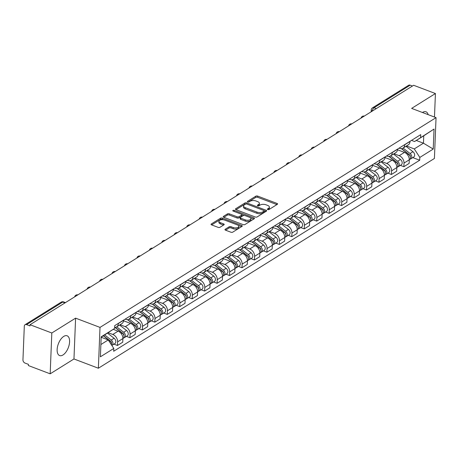<?xml version="1.0" encoding="UTF-8"?>
<svg xmlns="http://www.w3.org/2000/svg" width="459" height="459" viewBox="0 0 459 459"><rect width="100%" height="100%" fill="white"/><g stroke="black" fill="none" stroke-linecap="round" stroke-linejoin="round"><path stroke-width="0.69" d="M267.695 209.585A0.929 0.442 2.3 0 0 268.997 209.528L277.322 204.33A1.331 0.637 2.3 0 0 277.575 203.974A1.331 0.637 2.3 0 0 277.029 203.435L257.688 196.096A1.331 0.637 2.3 0 0 255.829 196.177L247.504 201.375A0.929 0.442 2.3 0 0 247.326 201.621A0.929 0.442 2.3 0 0 247.711 202A0.929 0.442 2.3 0 0 249.013 201.943L250.086 201.272A4.257 2.031 2.3 0 1 256.036 201.013L257.648 201.621A4.257 2.031 2.3 0 1 259.392 203.36A4.257 2.031 2.3 0 1 258.578 204.49L257.499 205.167A0.929 0.442 2.3 0 0 257.321 205.414A0.929 0.442 2.3 0 0 257.706 205.793A0.929 0.442 2.3 0 0 259.002 205.735L260.081 205.064A4.257 2.031 2.3 0 1 266.025 204.8L267.637 205.414A4.257 2.031 2.3 0 1 269.387 207.147A4.257 2.031 2.3 0 1 268.572 208.283L267.494 208.954A0.929 0.442 2.3 0 0 267.316 209.201A0.929 0.442 2.3 0 0 267.695 209.585M62.992 354.968A10.574 5.33 110.8 0 0 69.217 344.64A10.574 5.33 110.8 0 0 67.117 335.799A10.574 5.33 110.8 0 0 63.738 336.401A10.574 5.33 110.8 0 0 57.513 346.729A10.574 5.33 110.8 0 0 59.613 355.57A10.574 5.33 110.8 0 0 62.992 354.968M428.161 114.652A10.574 5.33 110.8 0 0 425.981 111.789A10.574 5.33 110.8 0 0 422.607 112.392A10.574 5.33 110.8 0 0 422.452 112.489M225.203 229.259A1.331 0.637 2.3 0 0 224.95 229.615A1.331 0.637 2.3 0 0 225.495 230.154L230.923 232.214A1.331 0.637 2.3 0 0 232.782 232.134L242.025 226.362A1.331 0.637 2.3 0 0 242.283 226.006A1.331 0.637 2.3 0 0 241.732 225.467L222.391 218.128A1.331 0.637 2.3 0 0 220.538 218.209L211.289 223.981A1.331 0.637 2.3 0 0 211.037 224.336A1.331 0.637 2.3 0 0 211.582 224.876L218.134 227.366A1.331 0.637 2.3 0 0 219.993 227.28L223.952 224.812A1.331 0.637 2.3 0 0 224.204 224.457A1.331 0.637 2.3 0 0 223.659 223.917L220.412 222.684A3.557 1.698 2.3 0 1 218.949 221.232A3.557 1.698 2.3 0 1 220.922 219.804A3.557 1.698 2.3 0 1 224.6 220.068L237.332 224.899A3.557 1.698 2.3 0 1 238.795 226.35A3.557 1.698 2.3 0 1 236.821 227.773A3.557 1.698 2.3 0 1 233.143 227.515L231.02 226.706A1.331 0.637 2.3 0 0 229.161 226.792L225.203 229.259L225.174 229.988M100.01 327.405L75.597 318.144L51.815 332.993L30.03 324.725L413.639 85.276L435.425 93.538L411.637 108.387L436.05 117.647L100.01 327.405L98.369 368.233L434.409 158.475L436.05 117.647M255.29 217.004A1.331 0.637 2.3 0 0 257.149 216.923L266.392 211.151A1.331 0.637 2.3 0 0 266.645 210.796A1.331 0.637 2.3 0 0 266.1 210.256L246.758 202.918A1.331 0.637 2.3 0 0 244.899 202.998L235.656 208.77A1.331 0.637 2.3 0 0 235.404 209.126A1.331 0.637 2.3 0 0 235.949 209.665L255.29 217.004M254.211 218.759L244.963 224.526A1.331 0.637 2.3 0 1 243.104 224.612L223.762 217.273A1.331 0.637 2.3 0 1 223.217 216.728A1.331 0.637 2.3 0 1 223.476 216.373L227.429 213.905A1.331 0.637 2.3 0 1 229.288 213.825L237.131 216.797A1.331 0.637 2.3 0 0 238.99 216.717L241.612 215.082A1.331 0.637 2.3 0 0 241.87 214.726A1.331 0.637 2.3 0 0 241.325 214.181L233.155 211.083A0.929 0.442 2.3 0 1 232.776 210.704A0.929 0.442 2.3 0 1 233.292 210.331A0.929 0.442 2.3 0 1 234.256 210.4L253.919 217.859A1.331 0.637 2.3 0 1 254.464 218.404A1.331 0.637 2.3 0 1 254.211 218.759M51.815 332.993L50.174 373.821L28.389 365.559L28.435 364.366L25.044 363.08A2.714 1.951 -122 0 1 22.95 359.867L24.304 326.183A2.714 1.951 -122 0 1 25.056 324.714L61.213 302.142A2.714 1.951 58 0 1 62.745 302.062L26.588 324.628A2.714 1.951 -122 0 0 25.056 324.714M50.174 373.821L73.962 358.972L98.369 368.233M30.03 324.725L29.984 325.919L26.588 324.628M376.277 108.599L374.039 107.75A2.714 1.951 58 0 0 372.507 107.831L408.671 85.259A2.714 1.951 58 0 1 410.197 85.179L374.039 107.75A2.714 1.366 110.8 0 0 372.352 111.049M412.434 86.028L410.197 85.179M434.478 117.051L435.425 93.538M404.752 144.614L404.746 144.751A6.237 4.487 58 0 1 403.013 148.131L408.281 144.837A6.237 4.487 -122 0 0 410.013 141.458L410.019 141.32M394.029 153.736L399.192 155.693A6.237 4.487 58 0 1 404.012 163.083L409.279 159.795A6.237 4.487 -122 0 0 404.465 152.405L397.517 149.772M409.279 159.795L409.135 163.421L403.863 166.709L400.351 165.378M403.013 148.131A6.237 4.487 58 0 1 399.491 148.314L399.072 148.154M404.012 163.083L403.863 166.709M392.302 152.382L392.296 152.52A6.237 4.487 58 0 1 390.563 155.899L395.83 152.612A6.237 4.487 -122 0 0 397.563 149.232L397.569 149.095M387.901 173.152L391.412 174.483L396.679 171.196L396.828 167.564A6.237 4.487 -122 0 0 392.009 160.18L385.067 157.546M390.563 155.899A6.237 4.487 58 0 1 387.04 156.089L386.621 155.928M381.578 161.511L386.742 163.467A6.237 4.487 58 0 1 391.561 170.851L391.412 174.483M379.851 160.157L379.845 160.294A6.237 4.487 58 0 1 378.107 163.674L383.38 160.386A6.237 4.487 -122 0 0 385.112 157.007L385.118 156.869M375.445 180.921L378.962 182.257L384.229 178.97L384.372 175.338A6.237 4.487 -122 0 0 379.559 167.954L372.61 165.315M378.107 163.674A6.237 4.487 58 0 1 374.59 163.857L374.171 163.702M369.128 169.279L374.292 171.241A6.237 4.487 58 0 1 379.105 178.626L378.962 182.257M367.395 167.931L367.389 168.069A6.237 4.487 58 0 1 365.657 171.448L370.924 168.155A6.237 4.487 -122 0 0 372.662 164.775L372.668 164.638M362.994 188.695L366.511 190.026L371.779 186.738L371.922 183.112A6.237 4.487 -122 0 0 367.108 175.722L360.16 173.089M365.657 171.448A6.237 4.487 58 0 1 362.134 171.632L361.721 171.471M356.677 177.054L361.841 179.01A6.237 4.487 58 0 1 366.655 186.4L366.511 190.026M354.945 175.699L354.939 175.837A6.237 4.487 58 0 1 353.206 179.217L358.473 175.929A6.237 4.487 -122 0 0 360.206 172.55L360.212 172.412M350.544 196.469L354.055 197.8L359.328 194.513L359.472 190.881A6.237 4.487 -122 0 0 354.658 183.497L347.71 180.863M353.206 179.217A6.237 4.487 58 0 1 349.683 179.406L349.265 179.245M344.221 184.828L349.385 186.784A6.237 4.487 58 0 1 354.205 194.168L354.055 197.8M342.494 183.474L342.489 183.611A6.237 4.487 58 0 1 340.756 186.991L346.023 183.703A6.237 4.487 -122 0 0 347.756 180.324L347.761 180.186M338.094 204.244L341.605 205.575L346.872 202.287L347.021 198.655A6.237 4.487 -122 0 0 342.202 191.271L335.259 188.632M340.756 186.991A6.237 4.487 58 0 1 337.233 187.174L336.814 187.02M331.771 192.596L336.935 194.559A6.237 4.487 58 0 1 341.754 201.943L341.605 205.575M330.044 191.248L330.038 191.386A6.237 4.487 58 0 1 328.3 194.765L333.573 191.478A6.237 4.487 -122 0 0 335.305 188.092L335.311 187.96M325.638 212.012L329.155 213.349L334.422 210.056L334.565 206.43A6.237 4.487 -122 0 0 329.751 199.04L322.803 196.406M328.3 194.765A6.237 4.487 58 0 1 324.783 194.949L324.364 194.788M319.321 200.371L324.484 202.327A6.237 4.487 58 0 1 329.298 209.717L329.155 213.349M317.588 199.017L317.582 199.154A6.237 4.487 58 0 1 315.849 202.534L321.116 199.246A6.237 4.487 -122 0 0 322.855 195.867L322.861 195.729M313.187 219.786L316.704 221.118L321.971 217.83L322.115 214.198A6.237 4.487 -122 0 0 317.301 206.814L310.353 204.18M315.849 202.534A6.237 4.487 58 0 1 312.327 202.723L311.913 202.562M306.87 208.145L312.034 210.102A6.237 4.487 58 0 1 316.848 217.486L316.704 221.118M305.137 206.791L305.132 206.929A6.237 4.487 58 0 1 303.399 210.308L308.666 207.02A6.237 4.487 -122 0 0 310.399 203.641L310.404 203.503M300.737 227.561L304.248 228.892L309.521 225.604L309.664 221.972A6.237 4.487 -122 0 0 304.851 214.588L297.902 211.949M303.399 210.308A6.237 4.487 58 0 1 299.876 210.492L299.457 210.337M294.414 215.914L299.578 217.876A6.237 4.487 58 0 1 304.397 225.26L304.248 228.892M292.687 214.565L292.681 214.703A6.237 4.487 58 0 1 290.949 218.082L296.216 214.795A6.237 4.487 -122 0 0 297.948 211.415L297.954 211.278M288.286 235.329L291.798 236.666L297.065 233.373L297.214 229.747A6.237 4.487 -122 0 0 292.394 222.357L285.452 219.723M290.949 218.082A6.237 4.487 58 0 1 287.426 218.266L287.007 218.105M281.964 223.688L287.127 225.644A6.237 4.487 58 0 1 291.947 233.034L291.798 236.666M280.237 222.334L280.231 222.472A6.237 4.487 58 0 1 278.493 225.851L283.765 222.563A6.237 4.487 -122 0 0 285.498 219.184L285.504 219.046M275.83 243.104L279.347 244.435L284.614 241.147L284.758 237.515A6.237 4.487 -122 0 0 279.944 230.131L272.996 227.498M278.493 225.851A6.237 4.487 58 0 1 274.975 226.04L274.557 225.88M269.513 231.462L274.677 233.419A6.237 4.487 58 0 1 279.491 240.803L279.347 244.435M267.781 230.108L267.775 230.246A6.237 4.487 58 0 1 266.042 233.625L271.309 230.338A6.237 4.487 -122 0 0 273.048 226.958L273.053 226.821M263.38 250.878L266.897 252.209L272.164 248.921L272.307 245.29A6.237 4.487 -122 0 0 267.494 237.905L260.546 235.266M266.042 233.625A6.237 4.487 58 0 1 262.519 233.809L262.106 233.654M257.063 239.231L262.227 241.193A6.237 4.487 58 0 1 267.04 248.577L266.897 252.209M255.33 237.882L255.324 238.02A6.237 4.487 58 0 1 253.592 241.4L258.859 238.112A6.237 4.487 -122 0 0 260.592 234.733L260.597 234.595M250.93 258.647L254.441 259.983L259.714 256.69L259.857 253.064A6.237 4.487 -122 0 0 255.043 245.674L248.095 243.041M253.592 241.4A6.237 4.487 58 0 1 250.069 241.583L249.65 241.428M244.607 247.005L249.771 248.962A6.237 4.487 58 0 1 254.59 256.351L254.441 259.983M242.88 245.651L242.874 245.789A6.237 4.487 58 0 1 241.141 249.168L246.408 245.881A6.237 4.487 -122 0 0 248.141 242.501L248.147 242.363M238.479 266.421L241.991 267.752L247.258 264.464L247.407 260.832A6.237 4.487 -122 0 0 242.587 253.448L235.645 250.815M241.141 249.168A6.237 4.487 58 0 1 237.619 249.357L237.2 249.197M232.156 254.779L237.32 256.736A6.237 4.487 58 0 1 242.14 264.12L241.991 267.752M230.429 253.425L230.424 253.563A6.237 4.487 58 0 1 228.685 256.942L233.958 253.655A6.237 4.487 -122 0 0 235.691 250.275L235.696 250.138M226.023 274.195L229.54 275.526L234.807 272.239L234.951 268.607A6.237 4.487 -122 0 0 230.137 261.223L223.189 258.583M228.685 256.942A6.237 4.487 58 0 1 225.168 257.126L224.749 256.971M219.706 262.548L224.87 264.51A6.237 4.487 58 0 1 229.684 271.894L229.54 275.526M217.973 261.2L217.968 261.337A6.237 4.487 58 0 1 216.235 264.717L221.502 261.429A6.237 4.487 -122 0 0 223.24 258.05L223.246 257.912M213.573 281.964L217.09 283.301L222.357 280.013L222.5 276.381A6.237 4.487 -122 0 0 217.686 268.991L210.738 266.358M216.235 264.717A6.237 4.487 58 0 1 212.712 264.9L212.299 264.745M207.256 270.322L212.419 272.285A6.237 4.487 58 0 1 217.233 279.669L217.09 283.301M205.523 268.968L205.517 269.106A6.237 4.487 58 0 1 203.785 272.485L209.052 269.198A6.237 4.487 -122 0 0 210.784 265.818L210.79 265.681M201.122 289.738L204.634 291.069L209.906 287.782L210.05 284.15A6.237 4.487 -122 0 0 205.236 276.766L198.288 274.132M203.785 272.485A6.237 4.487 58 0 1 200.262 272.675L199.843 272.514M194.8 278.097L199.963 280.053A6.237 4.487 58 0 1 204.783 287.443L204.634 291.069M193.073 276.743L193.067 276.88A6.237 4.487 58 0 1 191.334 280.26L196.601 276.972A6.237 4.487 -122 0 0 198.334 273.593L198.34 273.455M188.672 297.512L192.183 298.843L197.45 295.556L197.599 291.924A6.237 4.487 -122 0 0 192.78 284.54L185.838 281.901M191.334 280.26A6.237 4.487 58 0 1 187.811 280.449L187.392 280.288M182.349 285.865L187.513 287.827A6.237 4.487 58 0 1 192.332 295.212L192.183 298.843M180.622 284.517L180.617 284.655A6.237 4.487 58 0 1 178.878 288.034L184.151 284.746A6.237 4.487 -122 0 0 185.884 281.367L185.889 281.229M176.216 305.281L179.733 306.618L185 303.33L185.143 299.698A6.237 4.487 -122 0 0 180.33 292.308L173.382 289.675M178.878 288.034A6.237 4.487 58 0 1 175.361 288.218L174.942 288.063M169.899 293.64L175.063 295.602A6.237 4.487 58 0 1 179.876 302.986L179.733 306.618M168.166 292.285L168.16 292.423A6.237 4.487 58 0 1 166.428 295.803L171.695 292.515A6.237 4.487 -122 0 0 173.433 289.136L173.439 288.998M163.765 313.055L167.283 314.386L172.55 311.099L172.693 307.467A6.237 4.487 -122 0 0 167.879 300.083L160.931 297.449M166.428 295.803A6.237 4.487 58 0 1 162.905 295.992L162.492 295.831M157.448 301.414L162.612 303.37A6.237 4.487 58 0 1 167.426 310.76L167.283 314.386M155.716 300.06L155.71 300.197A6.237 4.487 58 0 1 153.977 303.577L159.244 300.289A6.237 4.487 -122 0 0 160.977 296.91L160.983 296.772M151.315 320.83L154.826 322.161L160.099 318.873L160.243 315.241A6.237 4.487 -122 0 0 155.429 307.857L148.481 305.218M153.977 303.577A6.237 4.487 58 0 1 150.454 303.766L150.036 303.606M144.992 309.182L150.156 311.145A6.237 4.487 58 0 1 154.976 318.529L154.826 322.161M143.265 307.834L143.26 307.972A6.237 4.487 58 0 1 141.527 311.351L146.794 308.064A6.237 4.487 -122 0 0 148.527 304.684L148.532 304.546M138.865 328.598L142.376 329.935L147.643 326.647L147.792 323.016A6.237 4.487 -122 0 0 142.973 315.626L136.03 312.992M141.527 311.351A6.237 4.487 58 0 1 138.004 311.535L137.585 311.38M132.542 316.957L137.706 318.919A6.237 4.487 58 0 1 142.525 326.303L142.376 329.935M130.815 315.608L130.809 315.74A6.237 4.487 58 0 1 129.071 319.125L134.344 315.832A6.237 4.487 -122 0 0 136.076 312.453L136.082 312.315M126.409 336.372L129.926 337.704L135.193 334.416L135.336 330.784A6.237 4.487 -122 0 0 130.522 323.4L123.574 320.766M129.071 319.125A6.237 4.487 58 0 1 125.554 319.309L125.135 319.148M120.092 324.731L125.255 326.688A6.237 4.487 58 0 1 130.069 334.077L129.926 337.704M118.359 323.377L118.353 323.515A6.237 4.487 58 0 1 116.62 326.894L121.887 323.606A6.237 4.487 -122 0 0 123.626 320.227L123.632 320.089M113.958 344.147L117.475 345.478L122.742 342.19L122.886 338.558A6.237 4.487 -122 0 0 118.072 331.174L113.275 329.355M116.62 326.894A6.237 4.487 58 0 1 114.641 327.405M108.261 332.741L112.805 334.462A6.237 4.487 58 0 1 117.619 341.846L117.475 345.478M406.485 145.962L414.276 148.917L423.45 143.191L423.749 135.807L414.569 141.538L411.528 140.385M416.284 140.471L423.45 143.191L433.233 149.06L419.824 157.431L414.276 148.917M414.569 141.538L434.036 129.059L433.233 149.06M100.877 344.543L108.249 339.941L113.798 348.45L113.683 351.25L419.71 160.225L419.824 157.431M113.798 348.45L100.383 356.821L101.187 336.826L114.601 328.455L101.175 337.158M420.628 137.43L420.737 134.63L114.71 325.655L114.601 328.455M75.597 318.144L73.962 358.972M108.249 339.941L101.169 337.256M412.802 157.603L419.71 160.225M434.036 129.059L423.749 135.807M268.188 209.683L268.521 209.476A4.257 2.031 2.3 0 0 269.335 208.34L269.387 207.147M259.392 203.36L259.346 204.548A4.257 2.031 2.3 0 1 258.532 205.684L258.193 205.89M276.903 204.594L257.642 197.284A1.331 0.637 2.3 0 0 255.783 197.37L248.199 202.103M245.984 203.962A1.331 0.637 2.3 0 0 244.854 204.192L236.029 209.7M265.973 211.415L264.16 210.727M264.028 211.117A0.929 0.442 2.3 0 0 264.206 210.87A0.929 0.442 2.3 0 0 263.822 210.492L246.844 204.054A0.929 0.442 2.3 0 0 245.542 204.106L244.406 204.817A4.257 2.031 2.3 0 0 243.591 205.953A4.257 2.031 2.3 0 0 245.341 207.686L256.942 212.087A4.257 2.031 2.3 0 0 262.892 211.828L264.028 211.117L263.977 212.31A0.929 0.442 2.3 0 0 264.154 212.064L264.206 210.87M243.591 205.953L243.545 207.141A4.257 2.031 2.3 0 0 245.29 208.879L245.341 207.686M263.977 212.31L262.841 213.022A4.257 2.031 2.3 0 1 256.897 213.28L245.29 208.879M223.849 217.302L227.383 215.093L227.429 213.905M241.87 214.726L241.824 215.914A1.331 0.637 2.3 0 1 241.566 216.269L238.944 217.91A1.331 0.637 2.3 0 1 237.085 217.991L229.242 215.013A1.331 0.637 2.3 0 0 227.383 215.093M241.761 214.456L244.326 215.432M250.264 217.681L253.787 219.018M245.272 219.89A3.557 1.698 2.3 0 0 248.95 220.148A3.557 1.698 2.3 0 0 250.924 218.725A3.557 1.698 2.3 0 0 249.461 217.273L244.98 215.569A1.331 0.637 2.3 0 0 243.121 215.65L240.493 217.291A1.331 0.637 2.3 0 0 240.241 217.641A1.331 0.637 2.3 0 0 240.786 218.186L245.272 219.89L245.221 221.077A3.557 1.698 2.3 0 0 248.898 221.341A3.557 1.698 2.3 0 0 250.878 219.913L250.924 218.725M240.241 217.641L240.189 218.834A1.331 0.637 2.3 0 0 240.74 219.373L240.786 218.186M245.221 221.077L240.74 219.373M238.795 226.35L238.749 227.538A3.557 1.698 2.3 0 1 236.769 228.966A3.557 1.698 2.3 0 1 233.092 228.702L230.975 227.899A1.331 0.637 2.3 0 0 229.116 227.98L225.576 230.188M218.949 221.232L218.903 222.42A3.557 1.698 2.3 0 0 220.36 223.872L220.412 222.684M223.527 225.076L220.36 223.872M223.585 219.786L222.345 219.316A1.331 0.637 2.3 0 0 220.486 219.402L211.662 224.91M241.606 226.626L238.135 225.306M401.35 148.636L408.711 154.35A3.391 2.438 58 0 1 409.48 159.68L409.279 159.807M408.831 154.448L409.365 154.649M401.596 148.613L409.531 154.781A1.629 1.17 58 0 1 410.3 156.789M403.088 148.079L410.065 153.501A3.391 2.438 58 0 1 410.834 158.837A3.391 2.438 58 0 1 410.053 159.101M405.963 146.289L412.939 151.705A3.391 2.438 58 0 1 413.708 157.041L410.834 158.837M388.899 156.404L396.255 162.119A3.391 2.438 58 0 1 397.024 167.455L396.828 167.581M396.381 162.222L396.915 162.423M389.14 156.387L397.081 162.555A1.629 1.17 58 0 1 397.85 164.557M390.638 155.853L397.614 161.275A3.391 2.438 58 0 1 398.383 166.606A3.391 2.438 58 0 1 397.603 166.869M393.512 154.058L400.489 159.48A3.391 2.438 58 0 1 401.258 164.815L398.383 166.606M376.449 164.179L383.804 169.893A3.391 2.438 58 0 1 384.573 175.229L379.105 178.626M383.931 169.991L384.458 170.197M376.69 164.161L384.631 170.323A1.629 1.17 58 0 1 385.399 172.332M378.187 163.628L385.164 169.044A3.391 2.438 58 0 1 385.933 174.38A3.391 2.438 58 0 1 385.153 174.644M381.056 161.832L388.039 167.254A3.391 2.438 58 0 1 388.802 172.584L385.933 174.38M363.998 171.953L371.354 177.667A3.391 2.438 58 0 1 372.123 182.998L366.655 186.4M371.474 177.765L372.008 177.966M364.239 171.93L372.174 178.098A1.629 1.17 58 0 1 372.943 180.106M365.731 171.396L372.708 176.818A3.391 2.438 58 0 1 373.477 182.154A3.391 2.438 58 0 1 372.702 182.418M368.606 169.606L375.582 175.028A3.391 2.438 58 0 1 376.351 180.358L373.477 182.154M351.542 179.721L358.904 185.436A3.391 2.438 58 0 1 359.672 190.772L354.205 194.168M359.024 185.539L359.558 185.74M351.789 179.704L359.724 185.872A1.629 1.17 58 0 1 360.493 187.874M353.281 179.171L360.258 184.593A3.391 2.438 58 0 1 361.026 189.923A3.391 2.438 58 0 1 360.246 190.187M356.155 177.381L363.132 182.797A3.391 2.438 58 0 1 363.901 188.133L361.026 189.923M339.092 187.496L346.447 193.21A3.391 2.438 58 0 1 347.216 198.546L341.754 201.943M346.574 193.308L347.107 193.514M339.333 187.479L347.274 193.641A1.629 1.17 58 0 1 348.042 195.649M340.83 186.945L347.807 192.361A3.391 2.438 58 0 1 348.576 197.697A3.391 2.438 58 0 1 347.796 197.961M343.705 185.149L350.682 190.571A3.391 2.438 58 0 1 351.451 195.901L348.576 197.697M326.642 195.27L333.997 200.985A3.391 2.438 58 0 1 334.766 206.315L329.298 209.717M334.123 201.082L334.651 201.283M326.883 195.247L334.823 201.415A1.629 1.17 58 0 1 335.592 203.423M328.38 194.714L335.357 200.135A3.391 2.438 58 0 1 336.126 205.471A3.391 2.438 58 0 1 335.345 205.735M331.249 192.923L338.231 198.345A3.391 2.438 58 0 1 338.994 203.676L336.126 205.471M314.191 203.039L321.547 208.753A3.391 2.438 58 0 1 322.316 214.089L316.848 217.486M321.667 208.856L322.201 209.057M314.432 203.021L322.367 209.189A1.629 1.17 58 0 1 323.136 211.192M315.924 202.488L322.901 207.91A3.391 2.438 58 0 1 323.67 213.24A3.391 2.438 58 0 1 322.895 213.504M318.798 200.698L325.775 206.114A3.391 2.438 58 0 1 326.544 211.45L323.67 213.24M301.735 210.813L309.096 216.528A3.391 2.438 58 0 1 309.865 221.863L304.397 225.26M309.217 216.625L309.75 216.832M301.982 210.796L309.917 216.958A1.629 1.17 58 0 1 310.686 218.966M303.474 210.262L310.45 215.684A3.391 2.438 58 0 1 311.219 221.014A3.391 2.438 58 0 1 310.439 221.278M306.348 208.466L313.325 213.888A3.391 2.438 58 0 1 314.094 219.218L311.219 221.014M289.285 218.587L296.64 224.302A3.391 2.438 58 0 1 297.409 229.632L291.947 233.034M296.766 224.399L297.3 224.6M289.526 218.564L297.466 224.732A1.629 1.17 58 0 1 298.235 226.74M291.023 218.036L298 223.453A3.391 2.438 58 0 1 298.769 228.789A3.391 2.438 58 0 1 297.989 229.052M293.898 216.241L300.874 221.663A3.391 2.438 58 0 1 301.643 226.993L298.769 228.789M276.834 226.356L284.19 232.076A3.391 2.438 58 0 1 284.959 237.406L284.758 237.532M284.316 232.174L284.844 232.374M277.075 226.339L285.016 232.506A1.629 1.17 58 0 1 285.785 234.509M278.573 225.805L285.55 231.227A3.391 2.438 58 0 1 286.318 236.557A3.391 2.438 58 0 1 285.538 236.827M281.442 224.015L288.424 229.431A3.391 2.438 58 0 1 289.187 234.767L286.318 236.557M264.384 234.13L271.739 239.845A3.391 2.438 58 0 1 272.508 245.181L272.307 245.301M271.86 239.942L272.394 240.149M264.625 234.113L272.56 240.275A1.629 1.17 58 0 1 273.329 242.283M266.117 233.579L273.094 239.001A3.391 2.438 58 0 1 273.862 244.331A3.391 2.438 58 0 1 273.088 244.595M268.991 231.784L275.968 237.205A3.391 2.438 58 0 1 276.737 242.536L273.862 244.331M251.928 241.904L259.289 247.619A3.391 2.438 58 0 1 260.058 252.949L259.857 253.075M259.41 247.717L259.943 247.917M252.175 241.882L260.11 248.049A1.629 1.17 58 0 1 260.878 250.057M253.666 241.354L260.643 246.77A3.391 2.438 58 0 1 261.412 252.106A3.391 2.438 58 0 1 260.637 252.37M256.541 239.558L263.518 244.98A3.391 2.438 58 0 1 264.286 250.31L261.412 252.106M239.478 249.673L246.833 255.393A3.391 2.438 58 0 1 247.602 260.723L247.407 260.85M246.959 255.491L247.493 255.692M239.718 249.656L247.659 255.824A1.629 1.17 58 0 1 248.428 257.832M241.216 249.122L248.193 254.544A3.391 2.438 58 0 1 248.962 259.874A3.391 2.438 58 0 1 248.181 260.144M244.09 247.332L251.067 252.748A3.391 2.438 58 0 1 251.836 258.084L248.962 259.874M227.027 257.447L234.383 263.162A3.391 2.438 58 0 1 235.151 268.498L234.951 268.618M234.509 263.259L235.037 263.466M227.268 257.43L235.209 263.592A1.629 1.17 58 0 1 235.978 265.6M228.766 256.897L235.742 262.318A3.391 2.438 58 0 1 236.511 267.649A3.391 2.438 58 0 1 235.731 267.913M231.634 255.101L238.617 260.523A3.391 2.438 58 0 1 239.38 265.859L236.511 267.649M214.577 265.222L221.932 270.936A3.391 2.438 58 0 1 222.701 276.266L222.5 276.393M222.053 271.034L222.586 271.235M214.818 265.199L222.753 271.367A1.629 1.17 58 0 1 223.522 273.375M216.309 264.671L223.286 270.087A3.391 2.438 58 0 1 224.055 275.423A3.391 2.438 58 0 1 223.281 275.687M219.184 262.875L226.161 268.297A3.391 2.438 58 0 1 226.93 273.627L224.055 275.423M202.121 272.99L209.482 278.711A3.391 2.438 58 0 1 210.251 284.041L210.05 284.167M209.602 278.808L210.136 279.009M202.367 272.973L210.302 279.141A1.629 1.17 58 0 1 211.071 281.149M203.859 272.439L210.836 277.861A3.391 2.438 58 0 1 211.605 283.192A3.391 2.438 58 0 1 210.83 283.461M206.734 270.649L213.71 276.066A3.391 2.438 58 0 1 214.479 281.401L211.605 283.192M189.67 280.765L197.026 286.479A3.391 2.438 58 0 1 197.795 291.815L192.332 295.212M197.152 286.577L197.686 286.783M189.911 280.747L197.852 286.909A1.629 1.17 58 0 1 198.621 288.918M191.409 280.214L198.386 285.636A3.391 2.438 58 0 1 199.154 290.966A3.391 2.438 58 0 1 198.374 291.23M194.283 278.418L201.26 283.84A3.391 2.438 58 0 1 202.029 289.176L199.154 290.966M177.22 288.539L184.575 294.253A3.391 2.438 58 0 1 185.344 299.584L179.876 302.986M184.702 294.351L185.229 294.552M177.461 288.516L185.402 294.684A1.629 1.17 58 0 1 186.17 296.692M178.958 287.988L185.935 293.404A3.391 2.438 58 0 1 186.704 298.74A3.391 2.438 58 0 1 185.924 299.004M181.827 286.192L188.81 291.614A3.391 2.438 58 0 1 189.573 296.944L186.704 298.74M164.77 296.313L172.125 302.028A3.391 2.438 58 0 1 172.894 307.358L167.426 310.76M172.245 302.125L172.779 302.326M165.011 296.29L172.945 302.458A1.629 1.17 58 0 1 173.714 304.466M166.502 295.757L173.479 301.179A3.391 2.438 58 0 1 174.248 306.514A3.391 2.438 58 0 1 173.473 306.778M169.377 293.967L176.354 299.383A3.391 2.438 58 0 1 177.122 304.719L174.248 306.514M152.313 304.082L159.675 309.796A3.391 2.438 58 0 1 160.443 315.132L154.976 318.529M159.795 309.9L160.329 310.1M152.56 304.065L160.495 310.227A1.629 1.17 58 0 1 161.264 312.235M154.052 303.531L161.029 308.953A3.391 2.438 58 0 1 161.797 314.283A3.391 2.438 58 0 1 161.023 314.547M156.926 301.735L163.903 307.157A3.391 2.438 58 0 1 164.672 312.493L161.797 314.283M139.863 311.856L147.219 317.571A3.391 2.438 58 0 1 147.987 322.906L142.525 326.303M147.345 317.668L147.878 317.869M140.104 311.833L148.045 318.001A1.629 1.17 58 0 1 148.814 320.009M141.602 311.305L148.578 316.721A3.391 2.438 58 0 1 149.347 322.057A3.391 2.438 58 0 1 148.567 322.321M144.476 309.509L151.453 314.931A3.391 2.438 58 0 1 152.222 320.262L149.347 322.057M127.413 319.63L134.768 325.345A3.391 2.438 58 0 1 135.537 330.675L130.069 334.077M134.894 325.442L135.422 325.643M127.654 319.607L135.594 325.775A1.629 1.17 58 0 1 136.363 327.783M129.151 319.074L136.128 324.496A3.391 2.438 58 0 1 136.897 329.832A3.391 2.438 58 0 1 136.116 330.096M132.02 317.284L139.002 322.7A3.391 2.438 58 0 1 139.766 328.036L136.897 329.832M114.962 327.399L122.318 333.114A3.391 2.438 58 0 1 123.087 338.449L117.619 341.846M122.438 333.217L122.972 333.418M115.203 327.382L123.138 333.55A1.629 1.17 58 0 1 123.907 335.552M116.695 326.848L123.672 332.27A3.391 2.438 58 0 1 124.441 337.6A3.391 2.438 58 0 1 123.666 337.864M119.57 325.052L126.546 330.474A3.391 2.438 58 0 1 127.315 335.81L124.441 337.6M103.332 335.816L109.867 340.888A3.391 2.438 58 0 1 111.503 344.933M109.988 340.985L110.521 341.192M103.482 335.724L110.688 341.318A1.629 1.17 58 0 1 111.457 343.326M104.692 334.967L111.221 340.039A3.391 2.438 58 0 1 111.99 345.375A3.391 2.438 58 0 1 111.841 345.455M107.567 333.171L114.096 338.249A3.391 2.438 58 0 1 114.865 343.579L111.99 345.375M204.783 287.443L210.05 284.15M217.233 279.669L222.5 276.381M229.684 271.894L234.951 268.607M242.14 264.12L247.407 260.832M254.59 256.351L259.857 253.064M267.04 248.577L272.307 245.29M279.491 240.803L284.758 237.515M391.561 170.851L396.828 167.564M112.805 334.462L118.072 331.174M125.255 326.688L130.522 323.4M130.809 315.74L136.076 312.453M137.706 318.919L142.973 315.626M143.26 307.972L148.527 304.684M150.156 311.145L155.429 307.857M155.71 300.197L160.977 296.91M162.612 303.37L167.879 300.083M168.16 292.423L173.433 289.136M175.063 295.602L180.33 292.308M180.617 284.655L185.884 281.367M187.513 287.827L192.78 284.54M193.067 276.88L198.334 273.593M199.963 280.053L205.236 276.766M205.517 269.106L210.784 265.818M212.419 272.285L217.686 268.991M217.968 261.337L223.24 258.05M224.87 264.51L230.137 261.223M230.424 253.563L235.691 250.275M237.32 256.736L242.587 253.448M242.874 245.789L248.141 242.501M249.771 248.962L255.043 245.674M255.324 238.02L260.592 234.733M262.227 241.193L267.494 237.905M267.775 230.246L273.048 226.958M274.677 233.419L279.944 230.131M280.231 222.472L285.498 219.184M287.127 225.644L292.394 222.357M292.681 214.703L297.948 211.415M299.578 217.876L304.851 214.588M305.132 206.929L310.399 203.641M312.034 210.102L317.301 206.814M317.582 199.154L322.855 195.867M324.484 202.327L329.751 199.04M330.038 191.386L335.305 188.092M336.935 194.559L342.202 191.271M342.489 183.611L347.756 180.324M349.385 186.784L354.658 183.497M354.939 175.837L360.206 172.55M361.841 179.01L367.108 175.722M367.389 168.069L372.662 164.775M374.292 171.241L379.559 167.954M379.845 160.294L385.112 157.007M386.742 163.467L392.009 160.18M392.296 152.52L397.563 149.232M399.192 155.693L404.465 152.405M404.746 144.751L410.013 141.458M118.353 323.515L123.626 320.227M364.102 116.202A2.714 1.366 110.8 0 0 363.453 116.603M351.646 123.97A2.714 1.366 110.8 0 0 351.003 124.372M339.195 131.744A2.714 1.366 110.8 0 0 338.553 132.146M326.745 139.519A2.714 1.366 110.8 0 0 326.097 139.92M314.295 147.287A2.714 1.366 110.8 0 0 313.646 147.689M301.838 155.062A2.714 1.366 110.8 0 0 301.196 155.463M289.388 162.836A2.714 1.366 110.8 0 0 288.745 163.238M276.938 170.605A2.714 1.366 110.8 0 0 276.289 171.012M264.487 178.379A2.714 1.366 110.8 0 0 263.839 178.781M252.031 186.153A2.714 1.366 110.8 0 0 251.389 186.555M239.581 193.922A2.714 1.366 110.8 0 0 238.938 194.329M227.13 201.696A2.714 1.366 110.8 0 0 226.482 202.098M214.68 209.47A2.714 1.366 110.8 0 0 214.032 209.872M202.224 217.239A2.714 1.366 110.8 0 0 201.581 217.646M189.774 225.013A2.714 1.366 110.8 0 0 189.131 225.415M177.323 232.788A2.714 1.366 110.8 0 0 176.675 233.189M164.873 240.556A2.714 1.366 110.8 0 0 164.224 240.964M152.417 248.33A2.714 1.366 110.8 0 0 151.774 248.732M139.966 256.105A2.714 1.366 110.8 0 0 139.324 256.506M127.516 263.873A2.714 1.366 110.8 0 0 126.868 264.281M115.066 271.648A2.714 1.366 110.8 0 0 114.417 272.049M102.609 279.422A2.714 1.366 110.8 0 0 101.967 279.824M90.159 287.196A2.714 1.366 110.8 0 0 89.516 287.598M77.709 294.965A2.714 1.366 110.8 0 0 77.06 295.366M64.983 302.911L62.745 302.062A2.714 1.366 110.8 0 1 63.612 301.907A2.714 2.714 0 0 0 61.213 302.142M371.165 111.789L371.239 110.022A2.714 1.291 2.3 0 0 372.272 111.095M268.521 209.476L268.572 208.283M257.482 205.672L257.499 205.167M258.532 205.684L258.578 204.49M247.487 201.885L247.504 201.375M255.783 197.37L255.829 196.177M257.642 197.284L257.688 196.096M276.984 204.542L277.029 203.435M267.471 209.465L267.494 208.954M235.628 209.499L235.656 208.77M244.854 204.192L244.899 202.998M246.718 204.008L246.758 202.918M266.054 211.364L266.1 210.256M256.897 213.28L256.942 212.087M262.841 213.022L262.892 211.828M223.447 217.101L223.476 216.373M229.242 215.013L229.288 213.825M237.085 217.991L237.131 216.797M238.944 217.91L238.99 216.717M241.566 216.269L241.612 215.082M234.21 211.484L234.256 210.4M253.873 218.966L253.919 217.859M229.116 227.98L229.161 226.792M230.975 227.899L231.02 226.706M233.092 228.702L233.143 227.515M223.613 225.019L223.659 223.917M211.26 224.709L211.289 223.981M220.486 219.402L220.538 218.209M222.345 219.316L222.391 218.128M241.692 226.574L241.732 225.467M408.711 154.35L407.695 154.981M412.939 151.705L410.065 153.501M396.255 162.119L395.245 162.756M400.489 159.48L397.614 161.275M383.804 169.893L382.795 170.524M388.039 167.254L385.164 169.044M371.354 177.667L370.338 178.299M375.582 175.028L372.708 176.818M358.904 185.436L357.888 186.073M363.132 182.797L360.258 184.593M346.447 193.21L345.438 193.841M350.682 190.571L347.807 192.361M333.997 200.985L332.987 201.616M338.231 198.345L335.357 200.135M321.547 208.753L320.531 209.39M325.775 206.114L322.901 207.91M309.096 216.528L308.081 217.159M313.325 213.888L310.45 215.684M296.64 224.302L295.63 224.933M300.874 221.663L298 223.453M284.19 232.076L283.18 232.707M288.424 229.431L285.55 231.227M271.739 239.845L270.724 240.476M275.968 237.205L273.094 239.001M259.289 247.619L258.274 248.25M263.518 244.98L260.643 246.77M246.833 255.393L245.823 256.024M251.067 252.748L248.193 254.544M234.383 263.162L233.373 263.793M238.617 260.523L235.742 262.318M221.932 270.936L220.917 271.567M226.161 268.297L223.286 270.087M209.482 278.711L208.466 279.342M213.71 276.066L210.836 277.861M197.026 286.479L196.016 287.11M201.26 283.84L198.386 285.636M184.575 294.253L183.566 294.885M188.81 291.614L185.935 293.404M172.125 302.028L171.109 302.659M176.354 299.383L173.479 301.179M159.675 309.796L158.659 310.427M163.903 307.157L161.029 308.953M147.219 317.571L146.209 318.202M151.453 314.931L148.578 316.721M134.768 325.345L133.758 325.976M139.002 322.7L136.128 324.496M122.318 333.114L121.308 333.745M126.546 330.474L123.672 332.27M109.867 340.888L109.156 341.335M114.096 338.249L111.221 340.039M364.28 116.087A2.714 2.714 0 0 0 361.044 118.106M351.829 123.861A2.714 2.714 0 0 0 348.593 125.881M339.373 131.63A2.714 2.714 0 0 0 336.143 133.649M326.923 139.404A2.714 2.714 0 0 0 323.693 141.424M314.472 147.178A2.714 2.714 0 0 0 311.236 149.198M302.022 154.947A2.714 2.714 0 0 0 298.786 156.967M289.566 162.721A2.714 2.714 0 0 0 286.336 164.741M277.116 170.496A2.714 2.714 0 0 0 273.885 172.515M264.665 178.264A2.714 2.714 0 0 0 261.429 180.284M252.215 186.038A2.714 2.714 0 0 0 248.979 188.058M239.759 193.813A2.714 2.714 0 0 0 236.528 195.832M227.308 201.587A2.714 2.714 0 0 0 224.078 203.601M214.858 209.356A2.714 2.714 0 0 0 211.622 211.375M202.408 217.13A2.714 2.714 0 0 0 199.172 219.15M189.951 224.904A2.714 2.714 0 0 0 186.721 226.918M177.501 232.673A2.714 2.714 0 0 0 174.271 234.692M165.051 240.447A2.714 2.714 0 0 0 161.815 242.467M152.6 248.221A2.714 2.714 0 0 0 149.364 250.235M140.144 255.99A2.714 2.714 0 0 0 136.914 258.01M127.694 263.764A2.714 2.714 0 0 0 124.464 265.784M115.243 271.539A2.714 2.714 0 0 0 112.007 273.553M102.793 279.307A2.714 2.714 0 0 0 99.557 281.327M90.337 287.082A2.714 2.714 0 0 0 87.107 289.101M77.887 294.856A2.714 2.714 0 0 0 74.656 296.87M65.465 302.607L63.612 301.907M372.507 107.831A2.714 2.714 0 0 0 371.239 110.022"/></g></svg>
